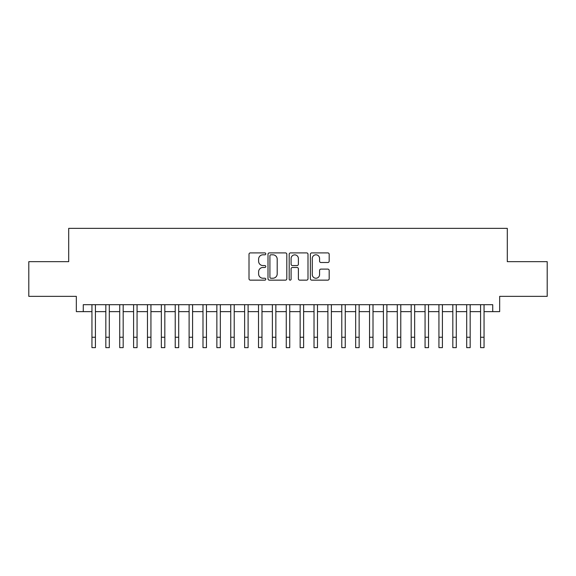 <?xml version="1.0" encoding="UTF-8"?>
<svg xmlns="http://www.w3.org/2000/svg" width="576" height="576" viewBox="0 0 576 576"><rect width="100%" height="100%" fill="white"/><g stroke="black" fill="none" stroke-linecap="round" stroke-linejoin="round"><path stroke-width="0.86" d="M265.795 253.85A0.95 0.95 0 0 0 264.838 252.9L250.366 252.9A1.361 1.361 0 0 0 249.005 254.261L249.005 278.784A1.361 1.361 0 0 0 250.366 280.145L264.838 280.145A0.95 0.95 0 0 0 265.795 279.194A0.95 0.95 0 0 0 264.838 278.237L262.966 278.237A4.356 4.356 0 0 1 258.61 273.881L258.61 271.836A4.356 4.356 0 0 1 262.966 267.473L264.838 267.473A0.95 0.95 0 0 0 265.795 266.522A0.95 0.95 0 0 0 264.838 265.565L262.966 265.565A4.356 4.356 0 0 1 258.61 261.209L258.61 259.164A4.356 4.356 0 0 1 262.966 254.808L264.838 254.808A0.95 0.95 0 0 0 265.795 253.85M327.816 262.505A1.361 1.361 0 0 0 329.177 261.137L329.177 254.261A1.361 1.361 0 0 0 327.816 252.9L311.738 252.9A1.361 1.361 0 0 0 310.378 254.261L310.378 278.784A1.361 1.361 0 0 0 311.738 280.145L327.816 280.145A1.361 1.361 0 0 0 329.177 278.784L329.177 270.475A1.361 1.361 0 0 0 327.816 269.107L320.933 269.107A1.361 1.361 0 0 0 319.572 270.475L319.572 274.594A3.643 3.643 0 0 1 315.929 278.237A3.643 3.643 0 0 1 312.286 274.594L312.286 258.451A3.643 3.643 0 0 1 315.929 254.808A3.643 3.643 0 0 1 319.572 258.451L319.572 261.137A1.361 1.361 0 0 0 320.933 262.505L327.816 262.505M83.275 311.63L83.275 304.69L492.725 304.69L492.725 311.63L499.666 311.63L499.666 296.359L547.2 296.359L547.2 261.662L507.298 261.662L507.298 228.355L68.702 228.355L68.702 261.662L28.8 261.662L28.8 296.359L76.334 296.359L76.334 311.63L91.951 311.63M286.805 254.261A1.361 1.361 0 0 0 285.444 252.9L269.366 252.9A1.361 1.361 0 0 0 268.006 254.261L268.006 278.784A1.361 1.361 0 0 0 269.366 280.145L285.444 280.145A1.361 1.361 0 0 0 286.805 278.784L286.805 254.261M290.556 252.9L306.634 252.9A1.361 1.361 0 0 1 307.994 254.261L307.994 278.784A1.361 1.361 0 0 1 306.634 280.145L299.75 280.145A1.361 1.361 0 0 1 298.39 278.784L298.39 268.841A1.361 1.361 0 0 0 297.029 267.473L292.464 267.473A1.361 1.361 0 0 0 291.096 268.841L291.096 279.194A0.95 0.95 0 0 1 290.146 280.145A0.95 0.95 0 0 1 289.195 279.194L289.195 254.261A1.361 1.361 0 0 1 290.556 252.9M95.422 311.63L105.833 311.63M109.303 311.63L119.714 311.63M123.178 311.63L133.589 311.63M137.059 311.63L147.47 311.63M150.941 311.63L161.352 311.63M164.822 311.63L175.226 311.63M178.697 311.63L189.108 311.63M192.578 311.63L202.99 311.63M206.46 311.63L216.864 311.63M220.334 311.63L230.746 311.63M234.216 311.63L244.627 311.63M248.098 311.63L258.509 311.63M261.979 311.63L272.383 311.63M275.854 311.63L286.265 311.63M289.735 311.63L300.146 311.63M303.617 311.63L314.021 311.63M317.491 311.63L327.902 311.63M331.373 311.63L341.784 311.63M345.254 311.63L355.666 311.63M359.136 311.63L369.54 311.63M373.01 311.63L383.422 311.63M386.892 311.63L397.303 311.63M400.774 311.63L411.178 311.63M414.648 311.63L425.059 311.63M428.53 311.63L438.941 311.63M442.411 311.63L452.822 311.63M456.286 311.63L466.697 311.63M470.167 311.63L480.578 311.63M484.049 311.63L492.725 311.63M270.871 254.808A0.95 0.95 0 0 0 269.914 255.758L269.914 277.286A0.95 0.95 0 0 0 270.871 278.237L272.844 278.237A4.356 4.356 0 0 0 277.2 273.881L277.2 259.164A4.356 4.356 0 0 0 272.844 254.808L270.871 254.808M298.39 258.516A3.643 3.643 0 0 0 294.746 254.873A3.643 3.643 0 0 0 291.096 258.516L291.096 264.204A1.361 1.361 0 0 0 292.464 265.565L297.029 265.565A1.361 1.361 0 0 0 298.39 264.204L298.39 258.516M91.951 337.241L95.422 337.241L95.422 347.645L91.951 347.645L91.951 304.69M95.422 337.241L95.422 304.69M105.833 337.241L109.303 337.241L109.303 347.645L105.833 347.645L105.833 304.69M109.303 337.241L109.303 304.69M119.714 337.241L123.178 337.241L123.178 347.645L119.714 347.645L119.714 304.69M123.178 337.241L123.178 304.69M133.589 337.241L137.059 337.241L137.059 347.645L133.589 347.645L133.589 304.69M137.059 337.241L137.059 304.69M147.47 337.241L150.941 337.241L150.941 347.645L147.47 347.645L147.47 304.69M150.941 337.241L150.941 304.69M161.352 337.241L164.822 337.241L164.822 347.645L161.352 347.645L161.352 304.69M164.822 337.241L164.822 304.69M175.226 337.241L178.697 337.241L178.697 347.645L175.226 347.645L175.226 304.69M178.697 337.241L178.697 304.69M189.108 337.241L192.578 337.241L192.578 347.645L189.108 347.645L189.108 304.69M192.578 337.241L192.578 304.69M202.99 337.241L206.46 337.241L206.46 347.645L202.99 347.645L202.99 304.69M206.46 337.241L206.46 304.69M216.864 337.241L220.334 337.241L220.334 347.645L216.864 347.645L216.864 304.69M220.334 337.241L220.334 304.69M230.746 337.241L234.216 337.241L234.216 347.645L230.746 347.645L230.746 304.69M234.216 337.241L234.216 304.69M244.627 337.241L248.098 337.241L248.098 347.645L244.627 347.645L244.627 304.69M248.098 337.241L248.098 304.69M258.509 337.241L261.979 337.241L261.979 347.645L258.509 347.645L258.509 304.69M261.979 337.241L261.979 304.69M272.383 337.241L275.854 337.241L275.854 347.645L272.383 347.645L272.383 304.69M275.854 337.241L275.854 304.69M286.265 337.241L289.735 337.241L289.735 347.645L286.265 347.645L286.265 304.69M289.735 337.241L289.735 304.69M300.146 337.241L303.617 337.241L303.617 347.645L300.146 347.645L300.146 304.69M303.617 337.241L303.617 304.69M314.021 337.241L317.491 337.241L317.491 347.645L314.021 347.645L314.021 304.69M317.491 337.241L317.491 304.69M327.902 337.241L331.373 337.241L331.373 347.645L327.902 347.645L327.902 304.69M331.373 337.241L331.373 304.69M341.784 337.241L345.254 337.241L345.254 347.645L341.784 347.645L341.784 304.69M345.254 337.241L345.254 304.69M355.666 337.241L359.136 337.241L359.136 347.645L355.666 347.645L355.666 304.69M359.136 337.241L359.136 304.69M369.54 337.241L373.01 337.241L373.01 347.645L369.54 347.645L369.54 304.69M373.01 337.241L373.01 304.69M383.422 337.241L386.892 337.241L386.892 347.645L383.422 347.645L383.422 304.69M386.892 337.241L386.892 304.69M397.303 337.241L400.774 337.241L400.774 347.645L397.303 347.645L397.303 304.69M400.774 337.241L400.774 304.69M411.178 337.241L414.648 337.241L414.648 347.645L411.178 347.645L411.178 304.69M414.648 337.241L414.648 304.69M425.059 337.241L428.53 337.241L428.53 347.645L425.059 347.645L425.059 304.69M428.53 337.241L428.53 304.69M438.941 337.241L442.411 337.241L442.411 347.645L438.941 347.645L438.941 304.69M442.411 337.241L442.411 304.69M452.822 337.241L456.286 337.241L456.286 347.645L452.822 347.645L452.822 304.69M456.286 337.241L456.286 304.69M466.697 337.241L470.167 337.241L470.167 347.645L466.697 347.645L466.697 304.69M470.167 337.241L470.167 304.69M480.578 337.241L484.049 337.241L484.049 347.645L480.578 347.645L480.578 304.69M484.049 337.241L484.049 304.69"/></g></svg>
